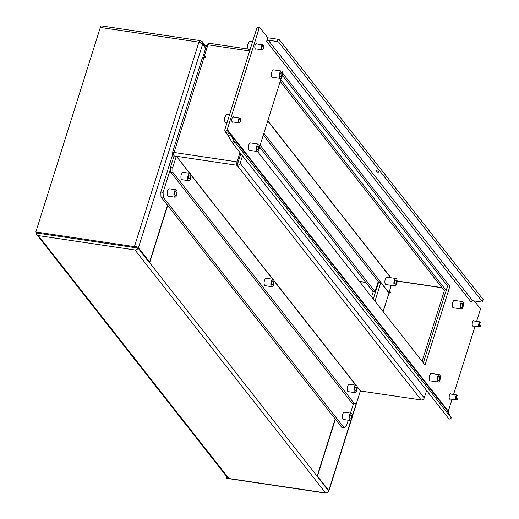 <?xml version="1.0" encoding="UTF-8"?>
<svg xmlns="http://www.w3.org/2000/svg" width="519" height="519" viewBox="0 0 519 519"><rect width="100%" height="100%" fill="white"/><g stroke="black" fill="none" stroke-linecap="round" stroke-linejoin="round"><path stroke-width="0.78" d="M295.22 175.746A2.997 1.226 -81.5 0 1 294.954 175.779A2.997 1.226 -81.5 0 1 294.539 175.513A2.997 1.226 -81.5 0 1 294.143 174.378M199.212 42.649L198.764 42.577A3.12 1.032 17.5 0 1 199.225 42.662L199.354 42.195A2.621 1.077 -81.5 0 1 200.594 40.69A2.621 1.077 -81.5 0 1 200.95 40.923L201.113 41.131A2.621 2.232 -38.1 0 1 202.429 41.87A2.621 2.232 -38.1 0 1 202.767 43.726L205.848 47.657M200.594 40.69L101.568 25.95A2.621 1.077 98.5 0 0 100.329 27.455L35.843 231.967L134.421 246.635L198.764 42.577M134.421 246.635L135.232 247.673L135.414 247.109L134.603 246.077A3.12 1.032 -162.5 0 1 138.43 247.79L149.582 262.004L148.882 261.9M135.232 247.673L36.661 232.999L35.843 231.967M335.183 418.969L317.141 476.195A2.621 2.232 141.9 0 1 317.103 476.306L328.624 490.987A2.621 2.232 141.9 0 1 325.549 492.881L134.979 249.989A2.621 2.232 -38.1 0 0 138.048 248.088L39.003 233.349M134.979 249.989L38.315 235.6L228.885 478.499A2.621 2.232 141.9 0 1 227.569 477.752L36.998 234.86A2.621 2.232 -38.1 0 0 38.315 235.6M325.549 492.881L226.524 478.148A2.621 1.077 98.5 0 0 226.881 478.375L325.458 493.05A2.621 1.077 -81.5 0 1 325.102 492.816M226.913 476.916L226.524 478.148M325.9 492.907A2.621 1.077 -81.5 0 1 325.458 493.05M36.661 232.999A2.621 2.232 -38.1 0 0 36.998 234.86M260.11 145.184L375.042 291.665L372.785 291.328L259.539 146.994M378.228 281.545L375.042 291.665M201.664 43.564L202.767 43.726M138.048 248.088L149.608 262.822A2.621 2.232 -38.1 0 0 149.647 262.711L167.689 205.485M200.509 43.038L201.113 41.131M199.225 42.662A3.12 1.032 17.5 0 1 202.592 44.29L205.673 48.222M136.497 247.861L135.414 247.109M167.488 205.226L149.582 262.004M328.559 491.149A2.621 0.863 -162.5 0 0 328.936 490.864A2.621 0.863 -162.5 0 0 328.799 490.423L317.213 475.962M317.485 476.001L335.391 419.229M374.965 301.202L380.816 282.621L378.565 282.291L373.278 299.054L378.636 282.064M371.598 296.907L373.33 291.412M354.925 388.102A2.063 0.843 -81.5 0 1 355.898 386.915A2.063 0.843 -81.5 0 1 356.261 389.808A2.063 0.843 -81.5 0 1 355.288 390.989A2.063 0.843 -81.5 0 1 354.925 388.102M271.781 282.135A2.063 0.843 -81.5 0 1 272.754 280.948A2.063 0.843 -81.5 0 1 273.117 283.841A2.063 0.843 -81.5 0 1 272.144 285.022A2.063 0.843 -81.5 0 1 271.781 282.135M188.644 176.168A2.063 0.843 -81.5 0 1 189.617 174.981A2.063 0.843 -81.5 0 1 189.98 177.874A2.063 0.843 -81.5 0 1 189.007 179.055A2.063 0.843 -81.5 0 1 188.644 176.168M394.829 281.356A2.063 0.843 -81.5 0 1 395.802 280.169A2.063 0.843 -81.5 0 1 396.172 283.063A2.063 0.843 -81.5 0 1 395.199 284.25A2.063 0.843 -81.5 0 1 394.829 281.356M396.717 283.763A3.743 1.538 -81.5 0 1 394.953 285.917A3.743 1.538 -81.5 0 1 394.284 280.656A3.743 1.538 -81.5 0 1 396.055 278.502A3.743 1.538 -81.5 0 1 396.717 283.763M396.055 278.502L387.038 277.165A3.743 1.538 98.5 0 0 385.273 279.319A3.743 1.538 98.5 0 0 385.935 284.574L394.953 285.917M356.806 390.502A3.743 1.538 -81.5 0 1 355.041 392.656A3.743 1.538 -81.5 0 1 354.373 387.401A3.743 1.538 -81.5 0 1 356.144 385.247A3.743 1.538 -81.5 0 1 356.806 390.502M356.144 385.247L349.384 384.242A3.743 1.538 98.5 0 0 347.613 386.396A3.743 1.538 98.5 0 0 348.281 391.65L355.041 392.656M273.669 284.535A3.743 1.538 -81.5 0 1 271.898 286.689A3.743 1.538 -81.5 0 1 271.236 281.434A3.743 1.538 -81.5 0 1 273 279.28A3.743 1.538 -81.5 0 1 273.669 284.535M273 279.28L266.241 278.275A3.743 1.538 98.5 0 0 264.476 280.429A3.743 1.538 98.5 0 0 265.138 285.684L271.898 286.689M190.525 178.568A3.743 1.538 -81.5 0 1 188.76 180.722A3.743 1.538 -81.5 0 1 188.092 175.467A3.743 1.538 -81.5 0 1 189.863 173.314A3.743 1.538 -81.5 0 1 190.525 178.568M189.863 173.314L183.103 172.308A3.743 1.538 98.5 0 0 181.332 174.462A3.743 1.538 98.5 0 0 182 179.717L188.76 180.722M357.13 386.856L360.355 390.976L421.136 399.922L237.053 165.295L240.79 153.63M189.798 173.307L176.441 156.277L174.073 155.927A2.621 1.077 -81.5 0 1 173.969 152.476A2.621 0.863 -162.5 0 0 172.431 152.794L202.455 57.564A2.621 0.863 17.5 0 1 204.103 57.265L205.232 57.434L205.589 56.312L204.343 56.13L205.31 57.181M204.343 56.13L207.924 44.77A2.621 1.077 -81.5 0 1 209.163 43.265L248.29 49.084M242.516 155.823L240.161 163.29A2.621 2.232 -38.1 0 1 237.164 165.314A2.621 1.077 -81.5 0 1 237.053 161.87L239.979 152.599M391.32 285.372L389.282 291.84L390.249 292.898M383.158 311.647L389.042 292.982L390.171 293.144L390.522 292.022L389.282 291.84M173.969 152.476L237.053 161.87M237.053 165.295L176.441 156.277L189.545 173.268M360.355 390.976L356.845 402.102L354.568 403.925L172.918 172.399L170.66 172.068L170.511 167.144L174.021 156.011L176.291 156.375M170.511 167.144L172.762 167.475L176.272 156.349M354.568 403.925L352.317 403.587L170.66 172.068M172.762 167.475L172.918 172.399M208.521 43.596A2.621 2.232 -38.1 0 0 206.523 45.523L202.819 57.285M391.268 285.366L388.958 292.684L263.873 133.253M378.844 282.33L263.302 135.063M172.431 152.794A2.621 0.863 -162.5 0 0 172.568 153.228L173.035 153.825M389.042 292.982L383.035 311.484M380.816 282.621L388.887 292.911M237.858 163.024L240.829 153.682M426.599 390.45L424.244 397.917A2.621 2.232 141.9 0 1 421.136 399.922M280.773 79.66L446.178 290.484M280.202 81.47L444.543 290.932M445.97 291.146L444.264 290.893L422.077 361.25M351.376 417.639A2.063 0.843 98.5 0 0 351.013 414.752A2.063 0.843 98.5 0 0 350.04 415.933A2.063 0.843 98.5 0 0 350.409 418.827A2.063 0.843 98.5 0 0 351.376 417.639M176.175 194.333A2.063 0.843 98.5 0 0 175.811 191.446A2.063 0.843 98.5 0 0 174.838 192.633A2.063 0.843 98.5 0 0 175.201 195.52A2.063 0.843 98.5 0 0 176.175 194.333M174.287 191.933A3.743 1.538 98.5 0 0 174.955 197.188A3.743 1.538 98.5 0 0 176.72 195.034A3.743 1.538 98.5 0 0 176.058 189.779A3.743 1.538 98.5 0 0 174.287 191.933M176.058 189.779L169.298 188.773A3.743 1.538 98.5 0 0 167.527 190.927A3.743 1.538 98.5 0 0 168.195 196.182L174.955 197.188M349.495 415.239A3.743 1.538 98.5 0 0 350.156 420.494A3.743 1.538 98.5 0 0 351.927 418.34A3.743 1.538 98.5 0 0 351.259 413.085A3.743 1.538 98.5 0 0 349.495 415.239M351.259 413.085L344.499 412.08A3.743 1.538 98.5 0 0 342.735 414.233A3.743 1.538 98.5 0 0 343.396 419.488L350.156 420.494M170.556 168.701L163.096 192.367L163.251 197.291L344.129 427.831L346.413 426.008L348.243 420.208M350.52 412.975L353.426 403.756M173.703 153.929L172.892 153.806L160.845 192.03L163.096 192.367M163.251 197.291L160.994 196.954L341.878 427.5L344.129 427.831M160.994 196.954L160.845 192.03M439.424 379.207A2.063 0.843 98.5 0 0 439.055 376.32A2.063 0.843 98.5 0 0 438.081 377.501A2.063 0.843 98.5 0 0 438.451 380.395A2.063 0.843 98.5 0 0 439.424 379.207M462.461 306.132A2.063 0.843 98.5 0 0 462.098 303.239A2.063 0.843 98.5 0 0 461.125 304.426A2.063 0.843 98.5 0 0 461.495 307.313A2.063 0.843 98.5 0 0 462.461 306.132M258.54 148.668A2.063 0.843 98.5 0 0 258.177 145.774A2.063 0.843 98.5 0 0 257.203 146.961A2.063 0.843 98.5 0 0 257.567 149.855A2.063 0.843 98.5 0 0 258.54 148.668M281.583 75.586A2.063 0.843 98.5 0 0 281.22 72.699A2.063 0.843 98.5 0 0 280.247 73.88A2.063 0.843 98.5 0 0 280.61 76.773A2.063 0.843 98.5 0 0 281.583 75.586M256.658 146.261A3.743 1.538 98.5 0 0 257.32 151.522A3.743 1.538 98.5 0 0 259.091 149.362A3.743 1.538 98.5 0 0 258.423 144.107A3.743 1.538 98.5 0 0 256.658 146.261M258.423 144.107L250.541 142.933A3.743 1.538 98.5 0 0 248.77 145.086A3.743 1.538 98.5 0 0 249.438 150.348L257.32 151.522M279.696 73.185A3.743 1.538 98.5 0 0 280.364 78.44A3.743 1.538 98.5 0 0 282.128 76.287A3.743 1.538 98.5 0 0 281.467 71.032A3.743 1.538 98.5 0 0 279.696 73.185M281.467 71.032L273.578 69.857A3.743 1.538 98.5 0 0 271.813 72.011A3.743 1.538 98.5 0 0 272.475 77.266L280.364 78.44M460.58 303.725A3.743 1.538 98.5 0 0 461.242 308.98A3.743 1.538 98.5 0 0 463.013 306.826A3.743 1.538 98.5 0 0 462.345 301.571A3.743 1.538 98.5 0 0 460.58 303.725M462.345 301.571L454.462 300.397A3.743 1.538 98.5 0 0 452.691 302.551A3.743 1.538 98.5 0 0 453.359 307.806L461.242 308.98M437.536 376.807A3.743 1.538 98.5 0 0 438.205 382.062A3.743 1.538 98.5 0 0 439.969 379.908A3.743 1.538 98.5 0 0 439.308 374.653A3.743 1.538 98.5 0 0 437.536 376.807M439.308 374.653L431.419 373.479A3.743 1.538 98.5 0 0 429.654 375.633A3.743 1.538 98.5 0 0 430.316 380.888L438.205 382.062M375.795 171.244A1.563 0.513 -162.5 0 0 377.384 172.036A1.563 0.513 -162.5 0 0 378.695 171.925A1.563 0.513 -162.5 0 0 378.611 171.666A1.563 0.513 -162.5 0 0 377.021 170.874A1.563 0.513 -162.5 0 0 375.717 170.985A1.563 0.513 -162.5 0 0 375.795 171.244M451.251 394.116A2.809 1.155 98.5 0 0 450.771 393.726A2.809 1.155 98.5 0 0 449.448 395.348A2.809 1.155 98.5 0 0 449.947 399.286A2.809 1.155 98.5 0 0 450.511 399.059M474.288 321.034A2.809 1.155 98.5 0 0 473.815 320.651A2.809 1.155 98.5 0 0 472.491 322.267A2.809 1.155 98.5 0 0 472.984 326.211A2.809 1.155 98.5 0 0 473.555 325.977M256.905 43.972A2.809 1.155 98.5 0 0 256.431 43.583A2.809 1.155 98.5 0 0 255.108 45.205A2.809 1.155 98.5 0 0 255.608 49.143A2.809 1.155 98.5 0 0 256.172 48.916M233.868 117.054A2.809 1.155 98.5 0 0 233.388 116.665A2.809 1.155 98.5 0 0 232.064 118.28A2.809 1.155 98.5 0 0 232.564 122.225A2.809 1.155 98.5 0 0 233.128 121.991M259.156 28.298L256.905 27.961L224.999 129.147A3.743 3.185 -38.1 0 0 225.116 131.456L227.231 130.087A1.246 1.064 -38.1 0 1 227.251 129.484L259.156 28.298A1.246 0.513 98.5 0 1 259.747 27.578A1.246 0.513 98.5 0 1 259.915 27.689L267.337 37.154A1.246 0.513 98.5 0 1 267.389 38.795L266.617 41.429L471.096 302.058L471.427 301.202M282.518 74.113L282.758 73.354L449.85 286.319L425.035 365.019L257.943 152.054L258.28 150.997M259.474 147.195L281.317 77.915M448.092 412.404L448.5 412.358L448.26 411.807A1.246 1.064 141.9 0 1 448.286 411.204L452.043 399.286M453.561 394.459L475.086 326.204M476.604 321.384L480.185 310.018A1.246 0.513 98.5 0 0 480.14 308.377L474.321 300.962M282.362 75.385L447.599 285.988L423.355 362.878M256.905 27.961A1.246 0.513 -81.5 0 1 257.495 27.248A1.246 0.513 -81.5 0 1 257.664 27.358M471.168 301.669A1.246 1.064 141.9 0 1 472.647 300.709L268.245 40.19A1.246 1.064 -38.1 0 0 266.76 41.144M268.245 40.19L277.256 41.526L277.963 39.282L268.952 37.939A3.743 3.185 -38.1 0 0 267.519 38.017M277.963 39.282A1.246 0.409 17.5 0 1 279.494 39.963L483.092 299.457A1.246 0.409 17.5 0 1 483.157 299.664L482.443 301.909A1.246 0.409 -162.5 0 1 481.658 302.052L472.647 300.709M482.443 301.909A1.246 0.409 -162.5 0 0 482.378 301.701L483.092 299.457M279.494 39.963L278.787 42.214L482.378 301.701M278.787 42.214A1.246 0.409 -162.5 0 0 277.256 41.526M227.231 130.087L228.152 131.541L226.057 132.89L225.116 131.456M449.162 419.209L451.387 417.996L449.162 419.209L232.999 143.698L232.045 142.264L234.14 140.915L230.319 134.518L228.224 135.874L232.045 142.264M228.224 135.874L227.27 134.44L229.366 133.091L228.152 131.541M226.057 132.89L227.27 134.44M451.258 417.86L235.094 142.342L232.999 143.698M451.387 417.996L447.093 410.711M448.371 412.222L447.157 410.672M229.366 133.091L230.319 134.518M234.14 140.915L235.094 142.342M449.85 286.319L447.599 285.988M355.132 390.924A2.024 0.83 98.5 0 0 355.567 390.775A2.024 0.83 98.5 0 0 356.287 389.055A2.024 0.83 98.5 0 0 356.099 387.2A2.024 0.83 98.5 0 0 356.04 387.116A2.024 0.83 98.5 0 0 355.723 386.927M271.988 284.957A2.024 0.83 98.5 0 0 272.43 284.808A2.024 0.83 98.5 0 0 273.15 283.089A2.024 0.83 98.5 0 0 272.962 281.233A2.024 0.83 98.5 0 0 272.903 281.149A2.024 0.83 98.5 0 0 272.585 280.961M188.851 178.99A2.024 0.83 98.5 0 0 189.286 178.841A2.024 0.83 98.5 0 0 190.006 177.122A2.024 0.83 98.5 0 0 189.818 175.266A2.024 0.83 98.5 0 0 189.759 175.182A2.024 0.83 98.5 0 0 189.441 174.994M229.612 114.524L227.309 114.18A4.373 1.791 98.5 0 0 226.446 114.524A4.373 1.791 98.5 0 0 224.896 118.241A4.373 1.791 98.5 0 0 225.298 122.25A4.373 1.791 98.5 0 0 225.428 122.439A4.373 1.791 98.5 0 0 226.024 122.828L226.952 122.964M239.162 122.27A2.024 0.83 98.5 0 0 239.836 122.289A2.024 0.83 98.5 0 0 240.557 120.57A2.024 0.83 98.5 0 0 240.368 118.715A2.024 0.83 98.5 0 0 240.31 118.63A2.024 0.83 98.5 0 0 239.077 119.61A2.024 0.83 98.5 0 0 239.162 122.27M239.642 122.419A2.498 1.025 -81.5 0 1 239.434 122.659A2.498 1.025 -81.5 0 1 238.941 122.854A2.498 1.025 -81.5 0 1 238.597 122.633A2.498 1.025 -81.5 0 1 238.383 119.785A2.498 1.025 -81.5 0 1 239.674 117.917A2.498 1.025 -81.5 0 1 240.018 118.137A2.498 1.025 -81.5 0 1 240.089 118.248A2.498 1.025 -81.5 0 1 240.154 118.371M225.116 121.926A3.873 1.589 -81.5 0 1 224.999 121.751A3.873 1.589 -81.5 0 1 224.649 118.202A3.873 1.589 -81.5 0 1 226.018 114.913A3.873 1.589 -81.5 0 1 226.226 114.751M456.545 399.338A2.024 0.83 98.5 0 0 457.22 399.358A2.024 0.83 98.5 0 0 457.94 397.638A2.024 0.83 98.5 0 0 457.752 395.783A2.024 0.83 98.5 0 0 457.693 395.692A2.024 0.83 98.5 0 0 456.461 396.678A2.024 0.83 98.5 0 0 456.545 399.338M457.025 399.487A2.498 1.025 -81.5 0 1 456.817 399.727A2.498 1.025 -81.5 0 1 456.324 399.922A2.498 1.025 -81.5 0 1 455.98 399.701A2.498 1.025 -81.5 0 1 455.76 396.847A2.498 1.025 -81.5 0 1 457.057 394.978A2.498 1.025 -81.5 0 1 457.401 395.199A2.498 1.025 -81.5 0 1 457.473 395.309A2.498 1.025 -81.5 0 1 457.537 395.433M252.649 41.449L250.353 41.105A4.373 1.791 98.5 0 0 249.49 41.449A4.373 1.791 98.5 0 0 247.939 45.159A4.373 1.791 98.5 0 0 248.342 49.169A4.373 1.791 98.5 0 0 248.471 49.363A4.373 1.791 98.5 0 0 249.068 49.746L249.989 49.889M262.205 49.195A2.024 0.83 98.5 0 0 262.88 49.214A2.024 0.83 98.5 0 0 263.6 47.495A2.024 0.83 98.5 0 0 263.412 45.64A2.024 0.83 98.5 0 0 263.354 45.549A2.024 0.83 98.5 0 0 262.121 46.535A2.024 0.83 98.5 0 0 262.205 49.195M262.685 49.344A2.498 1.025 -81.5 0 1 262.478 49.584A2.498 1.025 -81.5 0 1 261.985 49.779A2.498 1.025 -81.5 0 1 261.641 49.558A2.498 1.025 -81.5 0 1 261.42 46.704A2.498 1.025 -81.5 0 1 262.718 44.835A2.498 1.025 -81.5 0 1 263.062 45.062A2.498 1.025 -81.5 0 1 263.133 45.166A2.498 1.025 -81.5 0 1 263.198 45.289M248.16 48.844A3.873 1.589 -81.5 0 1 248.043 48.676A3.873 1.589 -81.5 0 1 247.686 45.127A3.873 1.589 -81.5 0 1 249.062 41.831A3.873 1.589 -81.5 0 1 249.269 41.676M479.588 326.256A2.024 0.83 98.5 0 0 480.263 326.276A2.024 0.83 98.5 0 0 480.983 324.557A2.024 0.83 98.5 0 0 480.795 322.701A2.024 0.83 98.5 0 0 480.737 322.617A2.024 0.83 98.5 0 0 479.504 323.597A2.024 0.83 98.5 0 0 479.588 326.256M480.069 326.406A2.498 1.025 -81.5 0 1 479.861 326.646A2.498 1.025 -81.5 0 1 479.361 326.84A2.498 1.025 -81.5 0 1 479.024 326.62A2.498 1.025 -81.5 0 1 478.803 323.772A2.498 1.025 -81.5 0 1 480.101 321.903A2.498 1.025 -81.5 0 1 480.438 322.124A2.498 1.025 -81.5 0 1 480.516 322.234A2.498 1.025 -81.5 0 1 480.581 322.357M365.83 282.466L359.531 281.525M199.354 42.195L100.329 27.455M365.687 282.284L359.382 281.343M317.141 476.195L149.647 262.711M202.592 44.29L138.43 247.79M328.799 490.423L350.961 420.137M352.323 415.816L356.585 402.316M207.924 44.77L249.645 50.979M204.103 57.265L174.079 152.495M397.119 281.116L442.091 287.811M397.113 280.954L441.948 287.623M390.937 277.743L267.798 120.797M360.504 390.878L357.053 386.473M356.079 385.241L273.909 280.507M272.942 279.274L190.771 174.54M190.849 174.922L272.689 279.235M273.987 280.889L355.826 385.202M267.733 120.998L390.684 277.704M424.244 397.917L240.161 163.29M227.251 129.484L448.286 411.204M227.341 130.347L448.351 412.028M206.173 46.639L202.429 41.87M328.936 490.864L351.441 419.488M352.232 416.971L360.458 390.878M259.747 27.578L257.495 27.248M240.368 118.715L240.089 118.248M239.836 122.289L239.434 122.659M238.941 122.854L232.09 121.835M239.674 117.917L232.823 116.898M224.999 121.751L225.298 122.25M226.018 114.913L226.446 114.524M457.752 395.783L457.473 395.309M457.22 399.358L456.817 399.727M456.324 399.922L449.467 398.903M457.057 394.978L450.207 393.96M263.412 45.64L263.133 45.166M262.88 49.214L262.478 49.584M261.985 49.779L255.127 48.76M262.718 44.835L255.867 43.817M248.043 48.676L248.342 49.169M249.062 41.831L249.49 41.449M480.795 322.701L480.516 322.234M480.263 326.276L479.861 326.646M479.361 326.84L472.511 325.822M480.101 321.903L473.244 320.885"/></g></svg>
